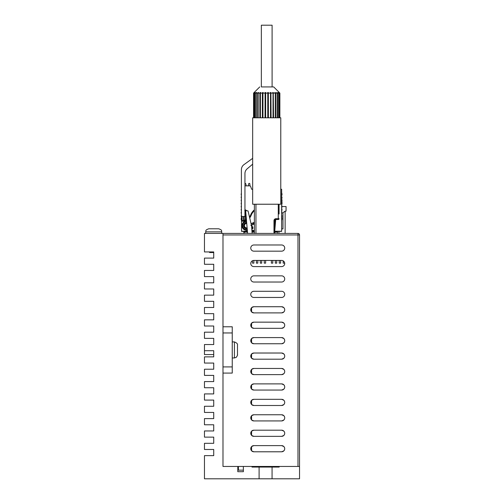 <?xml version="1.0" encoding="UTF-8"?>
<svg xmlns="http://www.w3.org/2000/svg" width="504" height="504" viewBox="0 0 504 504"><rect width="100%" height="100%" fill="white"/><g stroke="black" fill="none" stroke-linecap="round" stroke-linejoin="round"><path stroke-width="0.76" d="M297.99 233.415L297.99 234.958L299.534 234.958A1.544 1.544 0 0 0 297.99 233.415L204.466 233.415L204.466 251.931L213.727 251.931L213.727 258.105L204.466 258.105L204.466 264.279L213.727 264.279L213.727 270.453L204.466 270.453L204.466 276.627L213.727 276.627L213.727 282.801L204.466 282.801L204.466 288.975L213.727 288.975L213.727 295.142L204.466 295.142L204.466 301.316L213.727 301.316L213.727 307.49L204.466 307.49L204.466 313.664L213.727 313.664L213.727 319.838L204.466 319.838L204.466 326.012L213.727 326.012L213.727 332.186L204.466 332.186L204.466 338.36L213.727 338.36L213.727 344.534L204.466 344.534L204.466 350.702L213.727 350.702L213.727 356.876L204.466 356.876L204.466 363.05L213.727 363.05L213.727 369.224L204.466 369.224L204.466 375.398L213.727 375.398L213.727 381.572L204.466 381.572L204.466 387.746L213.727 387.746L213.727 393.92L204.466 393.92L204.466 400.088L213.727 400.088L213.727 406.262L204.466 406.262L204.466 412.436L213.727 412.436L213.727 418.61L204.466 418.61L204.466 424.784L213.727 424.784L213.727 430.958L204.466 430.958L204.466 437.132L213.727 437.132L213.727 443.306L204.466 443.306L204.466 449.48L213.727 449.48L213.727 455.647L204.466 455.647L204.466 478.8L259.1 478.8L259.1 467.069L279.159 467.069L279.159 466.452L299.534 466.452L299.534 478.8L272.066 478.8L272.066 467.069M222.988 233.415L222.988 466.452L252 466.452L252 467.069L259.1 467.069M243.356 466.452L243.356 471.7L237.8 471.7L237.8 466.452M252 466.452L279.159 466.452L252 466.452M259.1 478.8L272.066 478.8M213.727 258.105L213.727 252.548L209.714 252.548L209.097 251.931L213.727 251.931L213.727 252.548M204.466 350.702L204.466 354.564L213.727 354.564L204.466 354.564M221.754 233.415L221.754 231.871L205.701 231.871L205.701 233.415L205.701 231.871C206.293 230.958 204.567 230.252 208.788 228.784L218.667 228.784C222.881 230.252 221.162 230.958 221.754 231.871C221.162 230.958 222.881 230.252 218.667 228.784M209.714 252.548L209.097 251.931L213.727 251.931M232.243 366.912L222.988 366.912L222.988 332.955L232.243 332.955L232.243 373.08L222.988 373.08L222.988 466.452M222.988 326.781L232.243 326.781L232.243 332.955M281.629 266.591A3.087 3.087 0 0 0 284.716 263.51A3.087 3.087 0 0 0 281.629 260.423L253.852 260.423A3.087 3.087 0 0 0 250.765 263.51A3.087 3.087 0 0 0 253.852 266.591L281.629 266.591M281.629 282.026A3.087 3.087 0 0 0 284.716 278.939A3.087 3.087 0 0 0 281.629 275.852L253.852 275.852A3.087 3.087 0 0 0 250.765 278.939A3.087 3.087 0 0 0 253.852 282.026L281.629 282.026M281.629 297.461A3.087 3.087 0 0 0 284.716 294.374A3.087 3.087 0 0 0 281.629 291.287L253.852 291.287A3.087 3.087 0 0 0 250.765 294.374A3.087 3.087 0 0 0 253.852 297.461L281.629 297.461M281.629 312.896A3.087 3.087 0 0 0 284.716 309.809A3.087 3.087 0 0 0 281.629 306.722L253.852 306.722A3.087 3.087 0 0 0 250.765 309.809A3.087 3.087 0 0 0 253.852 312.896L281.629 312.896L283.815 311.989M281.629 328.325A3.087 3.087 0 0 0 284.716 325.238A3.087 3.087 0 0 0 281.629 322.151L253.852 322.151A3.087 3.087 0 0 0 250.765 325.238A3.087 3.087 0 0 0 253.852 328.325L281.629 328.325L283.815 327.424M281.629 343.76A3.087 3.087 0 0 0 284.716 340.673A3.087 3.087 0 0 0 281.629 337.586L253.852 337.586A3.087 3.087 0 0 0 250.765 340.673A3.087 3.087 0 0 0 253.852 343.76L281.629 343.76L283.815 342.859M281.629 359.195A3.087 3.087 0 0 0 284.716 356.108A3.087 3.087 0 0 0 281.629 353.021L253.852 353.021A3.087 3.087 0 0 0 250.765 356.108A3.087 3.087 0 0 0 253.852 359.195L281.629 359.195L283.815 358.287M281.629 374.623A3.087 3.087 0 0 0 284.716 371.536A3.087 3.087 0 0 0 281.629 368.456L253.852 368.456A3.087 3.087 0 0 0 250.765 371.536A3.087 3.087 0 0 0 253.852 374.623L281.629 374.623L283.815 373.722M281.629 390.058A3.087 3.087 0 0 0 284.716 386.971A3.087 3.087 0 0 0 281.629 383.884L253.852 383.884A3.087 3.087 0 0 0 250.765 386.971A3.087 3.087 0 0 0 253.852 390.058L281.629 390.058L283.815 389.157M281.629 405.493A3.087 3.087 0 0 0 284.716 402.406A3.087 3.087 0 0 0 281.629 399.319L253.852 399.319A3.087 3.087 0 0 0 250.765 402.406A3.087 3.087 0 0 0 253.852 405.493L281.629 405.493L283.815 404.586M281.629 420.928A3.087 3.087 0 0 0 284.716 417.841A3.087 3.087 0 0 0 281.629 414.754L253.852 414.754A3.087 3.087 0 0 0 250.765 417.841A3.087 3.087 0 0 0 253.852 420.928L281.629 420.928L283.815 420.021M281.629 436.357A3.087 3.087 0 0 0 284.716 433.27A3.087 3.087 0 0 0 281.629 430.183L253.852 430.183A3.087 3.087 0 0 0 250.765 433.27A3.087 3.087 0 0 0 253.852 436.357L281.629 436.357L283.815 435.456M281.629 451.792A3.087 3.087 0 0 0 284.716 448.705A3.087 3.087 0 0 0 281.629 445.618L253.852 445.618A3.087 3.087 0 0 0 250.765 448.705A3.087 3.087 0 0 0 253.852 451.792L281.629 451.792L283.815 450.891M281.629 251.162A3.087 3.087 0 0 0 284.716 248.075A3.087 3.087 0 0 0 281.629 244.988L253.852 244.988A3.087 3.087 0 0 0 250.765 248.075A3.087 3.087 0 0 0 253.852 251.162L281.629 251.162M299.534 234.958L299.534 466.452M283.909 311.894L284.502 310.943M284.502 308.668L283.909 307.724M283.815 307.623L281.629 306.722M253.852 306.722L251.672 307.623M251.578 307.724L251.578 311.894M251.672 311.989L253.852 312.896M283.909 327.329L284.502 326.378M284.502 324.104L283.909 323.152M283.815 323.058L281.629 322.151M253.852 322.151L251.672 323.058M251.578 323.152L251.578 327.329M251.672 327.424L253.852 328.325M283.909 342.758L284.502 341.806M284.502 339.539L283.909 338.587M283.815 338.493L281.629 337.586M253.852 337.586L251.672 338.493M251.578 338.587L251.578 342.758M251.672 342.859L253.852 343.76M283.909 358.193L284.502 357.241M284.502 354.967L283.909 354.022M283.815 353.921L281.629 353.021M253.852 353.021L251.672 353.921M251.578 354.022L251.578 358.193M251.672 358.287L253.852 359.195M283.909 373.628L284.502 372.676M284.502 370.402L283.909 369.451M283.815 369.356L281.629 368.456M253.852 368.456L251.672 369.356M251.578 369.451L251.578 373.628M251.672 373.722L253.852 374.623M283.909 389.056L284.502 388.111M284.502 385.837L283.909 384.886M283.815 384.791L281.629 383.884M253.852 383.884L251.672 384.791M251.578 384.886L251.578 389.056M251.672 389.157L253.852 390.058M283.909 404.491L284.502 403.54M284.502 401.272L283.909 400.321M283.815 400.22L281.629 399.319M253.852 399.319L251.672 400.22M251.578 400.321L251.578 404.491M251.672 404.586L253.852 405.493M283.909 419.926L284.502 418.975M284.502 416.701L283.909 415.75M283.815 415.655L281.629 414.754M253.852 414.754L251.672 415.655M251.578 415.75L251.578 419.926M251.672 420.021L253.852 420.928M283.909 435.355L284.502 434.41M284.502 432.136L283.909 431.185M283.815 431.09L281.629 430.183M253.852 430.183L251.672 431.09M251.578 431.185L251.578 435.355M251.672 435.456L253.852 436.357M283.909 450.79L284.502 449.839M284.502 447.571L283.909 446.62M283.815 446.525L281.629 445.618M253.852 445.618L251.672 446.525M251.578 446.62L251.578 450.79M251.672 450.891L253.852 451.792M237.491 344.994L237.491 354.873C237.126 354.923 238.449 354.091 236.3 357.311L234.404 357.96L234.404 341.907C236.779 342.896 237.806 343.923 237.491 344.994M275.984 231.386L281.66 231.386L281.66 189.258L280.772 189.258M252.668 189.258L251.641 189.258L250.557 186.266A0.617 0.617 0.2 0 0 249.978 185.863L244.95 185.863M241.536 220.733L241.536 220.733A0.617 0.617 0.2 0 0 241.536 220.765L241.536 220.557A0.617 0.617 0.2 0 0 242.153 221.193L242.153 221.193A0.617 0.617 -179.8 0 1 241.536 220.588L241.536 231.386L247.363 231.386M241.151 215.926L241.523 217.394L241.151 215.825L241.529 217.363L241.536 216.481L241.536 220.576L241.536 217.35L241.151 218.893L241.536 220.437M241.536 220.494L241.151 218.893M241.536 231.235L247.414 231.235L247.369 232.086L247.363 231.33M251.969 231.235L254.375 231.235L251.969 231.242M275.36 232.086L275.373 231.242L275.99 231.242L274.756 231.242L281.66 231.235M275.367 231.317L275.984 231.317L275.373 231.279M275.367 231.38L275.984 231.38L275.367 231.342M247.363 231.304L247.369 232.086L247.363 231.304M243.558 216.481L243.558 220.576A4.63 4.63 0.2 0 1 243.388 220.576L242.153 220.576L242.153 221.193L243.388 221.206A5.248 5.248 0.2 0 0 243.583 221.193L245.624 220.689A0.617 0.58 -115.4 0 1 245.385 220.739L244.774 220.135L245.404 219.769A0.617 0.573 55.5 0 0 246.343 220.279L245.99 219.763L245.99 214.736M246.462 220.204A5.248 5.248 -179.8 0 1 243.388 221.206L242.153 221.193M241.536 216.481L241.536 220.746L241.145 219.032L241.536 220.519M246.28 210.452L245.587 209.941A0.617 0.58 114.4 0 0 245.164 209.922L244.742 210.502L245.662 210.874M245.58 209.941L246.513 210.489A5.248 5.248 0.2 0 0 246.343 210.37L245.404 210.88L245.404 219.769L245.99 219.763A4.63 4.63 0.2 0 0 246.399 219.454M246.462 220.191A5.248 5.248 0.2 0 1 246.343 220.279L245.624 220.689M244.906 220.966A0.617 0.586 72.9 0 1 244.673 220.985L244.144 220.38L243.558 220.576L243.583 221.193M254.375 210.659A12.348 12.348 0.2 0 0 251.213 215.221A12.965 12.965 -179.8 0 1 249.713 217.961M246.538 221.08A12.965 12.965 -179.8 0 1 244.868 222.056A4.013 4.013 0.2 0 0 245.99 229.622A76.86 76.86 0.2 0 0 247.294 229.824M251.906 230.341A76.86 76.86 0.2 0 0 254.375 230.504M254.375 223.952L251.528 225.099A12.348 12.348 0.2 0 0 252.592 226.92A1.544 1.544 -179.8 0 1 251.83 229.276M247.212 228.873A75.934 75.934 -179.8 0 1 246.135 228.709A3.087 3.087 -179.8 0 1 245.272 222.888A13.892 13.892 0.2 0 0 246.632 222.125M251.055 223.625L254.375 222.296M254.375 222.623L253.071 223.146A10.174 10.174 0.2 0 0 253.417 224.003L254.375 223.618M274.756 223.53L274.982 220.828A12.348 12.348 0.2 0 0 275.026 219.927M275.644 219.87L275.644 219.857A12.965 12.965 -179.8 0 1 275.6 220.891A12.965 12.965 0.2 0 0 275.638 219.53M245.889 230.233A77.477 77.477 0.2 0 0 247.351 230.454A77.477 77.477 -179.8 0 1 245.889 230.246A4.63 4.63 -179.8 0 1 241.996 225.653A4.63 4.63 0.2 0 0 245.889 230.233L245.99 229.622M251.95 230.964A77.477 77.477 0.2 0 0 254.375 231.122M254.375 231.134A77.477 77.477 -179.8 0 1 251.95 230.977M246.475 220.368A12.348 12.348 -179.8 0 1 244.597 221.502A4.63 4.63 0.2 0 0 241.996 225.641M254.375 209.84A12.965 12.965 0.2 0 0 250.639 214.988A12.348 12.348 -179.8 0 1 249.518 217.148M274.756 230.933L275.6 220.878L274.756 230.945M251.528 225.099L251.011 225.572M250.929 225.231L253.417 224.003M251.779 228.564A0.869 0.869 0.2 0 0 252.044 227.31A13.016 13.016 -179.8 0 1 251.647 226.712M251.761 228.318A0.655 0.655 0.2 0 0 251.868 227.443A13.236 13.236 -179.8 0 1 251.679 227.159M253.071 223.146L251.093 223.77M246.708 223.033A14.698 14.698 -179.8 0 1 246.683 223.045L246.551 223.222A14.78 14.78 -179.8 0 1 245.662 223.694A2.199 2.199 0.2 0 0 246.28 227.839A75.046 75.046 0.2 0 0 247.136 227.972M246.695 222.881A14.559 14.559 -179.8 0 1 245.568 223.493A2.413 2.413 0.2 0 0 246.242 228.047A75.26 75.26 0.2 0 0 247.155 228.186M246.815 224.293A16.481 16.481 -179.8 0 1 246.551 223.222M282.045 209.771L281.673 211.226L282.045 209.752M282.045 206.684L281.673 208.139L282.045 206.665M282.045 203.597L281.673 205.052L282.045 203.578M282.045 200.51L281.673 201.965L282.045 200.491M282.045 197.423L281.667 198.859L282.045 197.404M282.045 194.336L281.667 195.773L282.045 194.317M282.045 212.858L281.673 214.313L282.045 212.839M282.045 215.945L281.673 217.4L282.045 215.926M281.66 220.557L282.045 219.013L281.66 220.538M282.045 215.882L281.667 217.369L282.045 215.863M281.673 214.313L282.045 212.745L281.66 214.276L282.045 218.893L281.66 220.45L282.045 218.893M282.045 209.708L281.667 211.195L282.045 209.689M282.045 206.621L281.667 208.108L282.045 206.602M282.045 203.534L281.667 205.021L282.045 203.515M282.045 200.447L281.667 201.934L282.045 200.428M282.045 197.347L281.667 198.847L282.045 197.341M282.045 194.261L281.667 195.76L282.045 194.254M281.66 220.494L282.045 218.95L281.66 220.475M281.673 211.226L282.045 209.658L281.66 211.189L282.045 212.719L281.66 214.269L282.045 212.719M281.673 208.139L282.045 206.546L281.66 208.089L282.045 206.564L281.66 208.102L282.045 209.632L281.66 211.182L282.045 209.632M281.66 192.654L282.045 194.204L281.66 195.754L282.045 203.503L281.66 205.015L282.045 206.546L286.058 206.539L286.058 211.163L285.132 211.163L285.132 233.415M281.673 217.4L282.045 215.806M281.673 205.052L282.045 203.458M281.673 201.965L282.045 200.371M281.673 198.878L282.045 197.291M281.673 195.791L282.045 194.204M241.151 203.584L241.403 204.611M241.145 203.597L241.403 204.473M241.151 206.665L241.403 207.698M241.145 206.672L241.403 207.56M241.151 209.752L241.403 210.785M241.145 209.758L241.403 210.647M241.151 212.839L241.403 213.872M241.145 212.846L241.403 213.734M241.145 215.945L241.523 217.4M241.151 200.498L241.403 201.524M241.145 200.498L241.403 201.386M241.151 197.411L241.403 198.437M241.145 197.411L241.403 198.406M241.151 194.323L241.403 195.35M241.145 194.323L241.403 195.319M241.151 215.869L241.529 217.382L241.151 215.863M241.151 215.819L241.529 217.356L241.403 214.792M241.403 211.712L241.151 212.719M241.403 208.624L241.151 209.632M241.403 205.537L241.151 206.546M241.403 202.451L241.151 203.458M241.403 199.363L241.151 200.371M241.403 196.276L241.151 197.291M241.403 193.189L241.151 194.204M249.871 185.863L249.871 184.01A0.617 0.617 0.2 0 0 248.642 183.903L248.296 185.863M246.191 185.863L245.845 183.903A0.617 0.617 0.2 0 0 244.95 183.469M278.958 233.415L278.958 231.386L278.958 233.415M286.058 211.163L285.132 211.163L282.971 212.707L285.132 211.163M244.698 232.086L244.698 231.386M282.971 228.917L281.66 228.917L282.971 228.917L282.971 212.707M279.065 204.599L279.065 214.005M279.877 117.797L279.877 93.108L279.298 92.522L279.877 93.108L279.877 117.797L280.772 117.797L280.772 204.227L252.668 204.227L252.668 117.797L253.562 117.797L253.562 93.108L254.148 92.522L253.562 93.108L254.148 92.522L253.562 93.108L253.562 117.797L253.915 117.797L253.915 93.108L254.356 92.654M277.547 117.797L277.547 93.108L278.618 93.108L278.618 117.797L254.577 117.797L254.577 93.108L255.106 92.799M254.822 117.797L254.822 93.108L255.893 93.108L256.366 92.522L255.893 93.108L256.366 92.522L256.366 92.969M256.259 117.797L256.259 93.108L257.689 93.108L258.079 92.522L257.689 93.108L258.079 92.522L258.079 117.797M258.142 117.797L258.142 93.108L259.875 93.108L260.165 92.522L260.165 117.797M260.411 117.797L260.411 93.108L262.363 93.108L262.54 92.522L262.54 117.797M262.949 117.797L262.949 93.108L265.041 93.108L265.098 92.522L265.098 117.797M261.349 86.934L273.71 86.934L261.349 86.934L261.349 25.2L272.097 25.2L261.349 25.2L261.349 86.934M253.783 117.797L253.783 93.108L254.356 92.522L253.562 93.108M277.074 92.969L277.074 92.522L277.547 93.108L277.074 92.522L277.547 93.108L277.074 92.522L276.715 92.522L277.187 93.108L275.757 93.108L274.907 92.522L275.297 93.108L273.565 93.108L272.74 92.522L273.036 93.108L271.083 93.108L270.9 92.522L270.314 92.522L270.497 93.108L268.405 93.108L268.342 92.522L267.731 92.522L267.788 93.108L265.652 93.108L265.715 92.522L265.098 92.522L265.041 117.797M279.084 92.654L279.657 93.108L279.084 92.522L279.657 93.108L279.084 92.522L279.531 93.108L278.869 93.108L278.082 92.522L278.618 93.108M279.657 117.797L278.869 117.797L278.869 93.108L278.334 92.799M275.757 117.797L275.757 93.108L275.367 92.522L275.367 117.797M273.565 117.797L273.275 92.522L273.275 117.797M271.083 117.797L270.9 92.522L270.9 117.797M268.405 117.797L268.342 92.522L268.342 117.797M252.668 164.184L247.143 168.84A6.174 6.174 180 0 0 244.95 173.559L244.95 216.481L241.403 216.481L241.403 169.64A6.174 6.174 -0 0 1 243.961 164.638L252.668 158.344L243.961 164.638A6.174 6.174 -0 0 0 241.403 169.64M254.375 204.227L254.375 233.415L254.375 204.227M274.756 233.415L274.756 220.67L274.756 233.415M247.603 233.415L245.637 210.641L248.037 210.905L251.584 225.861L252.12 233.415L251.584 225.861L248.037 210.905L245.637 210.615M252.668 117.797L280.772 117.797M254.577 117.797L253.915 117.797M254.822 93.108L255.358 92.522L253.915 93.108M256.259 93.108L256.731 92.522L255.893 93.108L255.893 117.797M258.142 93.108L258.533 92.522L257.689 93.108L257.689 117.797M260.411 93.108L260.7 92.522L259.875 93.108L259.875 117.797M262.949 93.108L263.126 92.522L262.54 92.522L262.363 93.108L262.363 117.797M268.405 93.108L268.342 92.522L268.405 93.108M271.083 93.108L270.9 92.522L271.083 93.108M273.565 93.108L273.275 92.522L273.565 93.108M275.757 93.108L275.367 92.522L275.757 93.108M278.869 93.108L278.334 92.522L278.869 93.108M279.877 93.108L279.298 92.522L279.877 93.108M265.652 117.797L265.652 93.108M267.788 93.108L267.788 117.797M270.497 93.108L270.497 117.797M273.036 93.108L273.036 117.797M275.297 93.108L275.297 117.797M277.187 93.108L277.187 117.797M279.531 93.108L279.531 117.797M266.723 25.2L272.097 25.2L266.723 25.2M244.95 173.559L244.95 216.481M278.284 219.498L278.284 218.711L279.065 218.711A0.781 0.781 -0 0 1 278.284 219.498L275.934 219.498A1.178 1.178 180 0 0 274.756 220.67L273.974 220.67A1.959 1.959 180 0 1 275.934 218.711L278.284 218.711L278.284 204.227M243.356 470.156L238.417 470.156L238.417 466.452M243.463 233.176L244.188 233.176M279.241 260.423L279.241 263.145L280.633 263.145L280.633 260.423M284.552 262.508L284.552 263.145L283.166 263.145L283.166 260.826L283.166 263.145M272.79 260.423L272.79 263.145L271.404 263.145L271.404 260.423M276.715 260.423L276.715 263.145L275.323 263.145L275.323 260.423M256.404 260.423L256.404 263.145L257.79 263.145L257.79 260.423M261.708 260.423L261.708 263.145L260.322 263.145L260.322 260.423M253.871 260.423L253.871 263.145L252.485 263.145L252.485 260.738M265.633 260.423L265.633 263.145L264.241 263.145L264.241 260.423M277.521 232.086L277.521 233.415L277.521 232.086L277.521 233.415L277.521 232.086L277.521 233.415L277.521 232.086L277.521 233.415L277.521 232.086L274.756 232.086M254.375 232.086L252.025 232.086M247.489 232.086L244.188 232.086L244.188 233.415M222.988 234.958L297.99 234.958L297.99 466.452M242.153 216.481L242.153 220.576L241.536 220.576M243.388 220.576L243.388 221.193M244.774 220.135A38.657 12.228 -90 0 1 244.144 220.38L244.144 216.481M251.213 215.221L250.639 214.988M244.868 222.056L244.597 221.502M274.982 220.828L275.6 220.878M252.592 226.92L251.868 227.443M245.662 223.694L245.272 222.888M246.135 228.709L246.28 227.839M275.99 231.242L275.978 232.086M247.369 232.086L247.363 231.267M255.95 204.227L255.95 233.415M273.974 233.415L273.974 220.67M275.934 218.711L275.934 219.498M205.701 231.871C206.293 230.958 204.567 230.252 208.788 228.784M232.243 341.907L234.404 341.907M232.243 357.96L234.404 357.96M243.923 232.772L243.923 231.386L243.923 232.772M259.73 86.934L254.142 92.522L259.73 86.934M273.71 86.934L279.298 92.522L273.71 86.934M272.097 25.2L272.097 86.934L272.097 25.2M246.828 232.086L246.828 231.386"/></g></svg>
